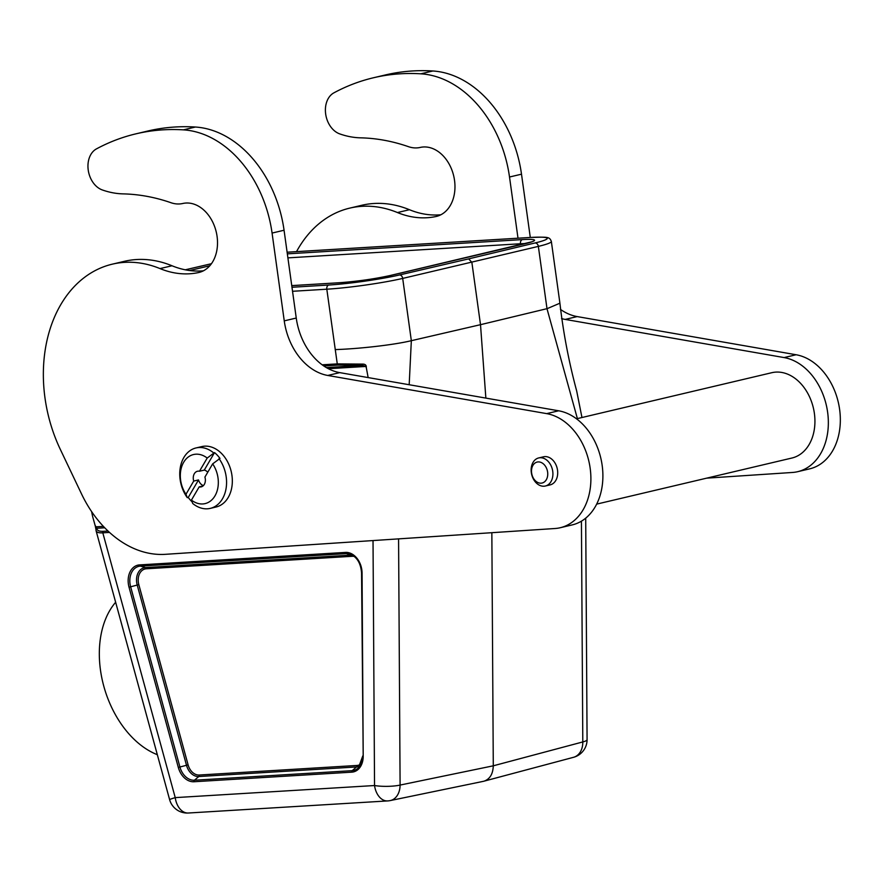 <?xml version="1.0" encoding="UTF-8"?>
<svg xmlns="http://www.w3.org/2000/svg" width="884" height="884" viewBox="0 0 884 884"><rect width="100%" height="100%" fill="white"/><g stroke="black" fill="none" stroke-linecap="round" stroke-linejoin="round"><path stroke-width="1.33" d="M596.656 504.123L791.942 458.022A43.835 32.354 -103.3 0 0 814.385 413.392A43.835 32.354 -103.3 0 0 771.798 372.705L576.512 418.806M102.257 189.927A109.572 80.875 -103.3 0 0 123.219 193.883A255.675 188.712 76.7 0 1 170.999 202.723A36.52 26.962 -103.3 0 0 182.789 203.486A35.426 26.155 76.7 0 1 216.271 232.072A35.426 26.155 76.7 0 1 198.944 272.471A35.426 26.155 76.7 0 1 198.546 272.559A109.572 80.875 76.7 0 1 160.015 268.592A131.495 97.052 -103.3 0 0 112.323 264.161A131.495 97.052 -103.3 0 0 60.355 449.47L81.549 493.979A109.572 80.875 -103.3 0 0 165.374 554.323L555.008 528.51A58.443 43.139 -103.3 0 0 560.246 527.726A58.443 43.139 -103.3 0 0 590.357 469.724A58.443 43.139 -103.3 0 0 546.666 413.624L327.754 375.457A58.443 43.139 76.7 0 1 284.25 320.87L272.073 233.067A109.572 80.875 -103.3 0 0 183.408 129.86A292.206 215.674 -103.3 0 0 135.992 133.827A292.206 215.674 -103.3 0 0 96.478 148.877A21.912 16.177 -103.3 0 0 88.234 170.115A21.912 16.177 -103.3 0 0 102.257 189.927M203.419 270.813A109.572 80.875 76.7 0 1 172.004 265.764A131.495 97.052 -103.3 0 0 124.312 261.332L112.323 264.161M560.246 527.726L572.246 524.897A58.443 43.139 -103.3 0 0 602.358 466.896A58.443 43.139 -103.3 0 0 558.666 410.795L339.743 372.628A58.443 43.139 76.7 0 1 296.251 318.041L284.062 230.238A109.572 80.875 -103.3 0 0 195.397 127.031A292.206 215.674 -103.3 0 0 147.982 130.987L135.992 133.827M545.34 486.023L550.135 484.885A14.431 10.652 -103.3 0 0 557.528 470.2A14.431 10.652 -103.3 0 0 544.853 456.608A14.431 10.652 -103.3 0 0 543.505 456.807L538.71 457.934A14.431 10.652 -103.3 0 0 531.66 474.432A14.431 10.652 -103.3 0 0 545.34 486.023A14.431 10.652 -103.3 0 0 552.732 471.327A14.431 10.652 -103.3 0 0 538.71 457.934M547.616 472.067A10.774 7.956 -103.3 0 0 534.356 463.581A10.774 7.956 -103.3 0 0 536.908 482.001A10.774 7.956 -103.3 0 0 547.616 472.067M518.002 238.194L509.516 177.01A109.572 80.875 -103.3 0 0 420.85 73.814A292.206 215.674 -103.3 0 0 373.435 77.77A292.206 215.674 -103.3 0 0 333.92 92.831A21.912 16.177 -103.3 0 0 325.677 114.069A21.912 16.177 -103.3 0 0 339.699 133.882A109.572 80.875 -103.3 0 0 360.661 137.838A255.675 188.712 76.7 0 1 408.441 146.667A36.52 26.962 -103.3 0 0 420.243 147.429A35.426 26.155 76.7 0 1 453.724 176.026A35.426 26.155 76.7 0 1 436.387 216.425A35.426 26.155 76.7 0 1 436 216.514A109.572 80.875 76.7 0 1 397.457 212.547A131.495 97.052 -103.3 0 0 349.766 208.116A131.495 97.052 -103.3 0 0 296.527 251.631M440.862 214.768A109.572 80.875 76.7 0 1 409.447 209.718A131.495 97.052 -103.3 0 0 361.755 205.287L349.766 208.116M706.703 478.145L792.451 472.465A58.443 43.139 -103.3 0 0 797.699 471.68A58.443 43.139 -103.3 0 0 827.811 413.679A58.443 43.139 -103.3 0 0 784.119 357.578L565.196 319.411A58.443 43.139 76.7 0 1 561.55 318.583M797.699 471.68L809.689 468.851A58.443 43.139 -103.3 0 0 839.8 410.839A58.443 43.139 -103.3 0 0 796.108 354.749L577.186 316.582A58.443 43.139 76.7 0 1 560.456 309.389M530.289 237.453L521.505 174.181A109.572 80.875 -103.3 0 0 432.851 70.985A292.206 215.674 -103.3 0 0 385.435 74.941L373.435 77.77M577.385 418.596L546.997 308.715L559.915 303.201C563.296 332.815 568.887 362.086 576.688 391.004L581.959 417.513M91.593 511.571L92.267 514.842A31.658 23.36 -103.3 0 0 92.908 517.527L95.196 525.715M95.008 525.195L96.897 528.256C96.886 530.477 98.997 531.494 103.262 531.317L108.014 531.03M559.87 302.881L551.351 241.476A54.72 4.674 172.1 0 1 538.356 246.393L546.997 308.671L480.509 324.682L471.857 262.316L468.653 258.879L535.107 242.956A51.062 4.365 -7.9 0 0 530.179 237.476L288.935 252.117A51.062 4.365 -7.9 0 0 287.112 252.227L289.212 252.073A3.658 2.442 -93.5 0 1 289.499 252.084M485.857 398.098L480.509 324.682L411.336 340.694L409.182 384.739M322.141 364.805L337.268 363.888L326.815 289.201L292.538 291.289M338.086 365.092A1.459 0.972 86.5 0 1 337.268 363.888L362.528 364.097C365.258 364.075 366.506 365.247 366.285 367.578L365.755 366.451L362.661 365.39L338.086 365.092L323.776 365.965M368.153 377.578L366.285 367.578M535.107 242.956A3.658 2.74 76.5 0 1 538.356 246.393L402.695 278.416L411.336 340.694C392.474 345.246 356.34 348.981 335.191 349.589M585.705 518.146L587.075 739.554A18.266 3.658 179.6 0 1 582.799 741.941A18.266 13.625 -104.9 0 1 573.517 757.312L483.438 781.323L390.231 800.584A18.266 13.326 -101.7 0 0 400.098 785.069A18.266 3.658 179.6 0 1 374.54 785.533L373.026 540.566M483.99 781.191C489.891 779.135 492.985 774.008 493.283 765.809L491.847 532.698M96.036 530.566L169.606 799.6A18.266 0.586 -15.3 0 1 175.231 797.622L374.54 785.533A18.266 12.221 -93.5 0 0 387.634 800.926A18.266 18.266 0 0 0 390.187 800.595M109.505 532.411L102.809 532.82C98.875 533.085 96.632 532.389 96.08 530.743L95.958 529.428A1.459 1.359 4.2 0 1 96.897 528.256L104.721 527.781M362.528 364.097L362.661 365.39L326.34 367.589M169.441 798.97A18.266 18.266 0 0 0 188.325 813.015A18.266 12.221 -93.5 0 1 175.231 797.622L102.809 532.82A1.459 0.972 -93.5 0 1 103.262 531.317M96.025 529.925A1.459 1.359 4.2 0 1 95.958 529.405L95.24 525.814M207.74 472.277A8.033 5.934 -103.3 0 0 204.27 470.1L214.536 452.597A31.05 22.918 76.7 0 1 219.983 458.431L212.657 463.879L204.922 477.073A8.033 5.934 76.7 0 1 201.165 486.885A8.033 5.934 76.7 0 1 200.425 486.996A8.033 5.934 76.7 0 1 199.165 486.907L191.43 500.101A25.205 18.597 -103.3 0 0 214.978 495.858A25.205 18.597 -103.3 0 0 212.657 463.879M192.104 501.869A31.05 22.918 76.7 0 1 188.248 497.449L198.513 479.935A8.033 5.934 -103.3 0 0 203.397 485.614M198.513 479.935L193.718 481.062A8.033 5.934 76.7 0 1 197.475 471.249A8.033 5.934 76.7 0 1 199.475 471.238L207.21 458.045A25.205 18.597 -103.3 0 0 183.662 462.288A25.205 18.597 -103.3 0 0 185.983 494.255L193.718 481.062M185.983 494.255L187.297 497.67L188.248 497.449M199.475 471.238L204.27 470.1M214.536 452.597L207.21 458.045M199.165 486.907L202.966 486.001M213.574 452.818A31.05 22.918 -103.3 0 0 196.027 447.945L201.784 446.586A31.05 22.918 -103.3 0 1 231.221 471.537A31.05 22.918 -103.3 0 1 216.05 507.018L210.293 508.377A31.05 22.918 -103.3 0 1 192.734 503.504L191.43 500.101M196.027 447.945A31.05 22.918 -103.3 0 0 180.137 479.559A31.05 22.918 -103.3 0 0 187.297 497.67M210.293 508.377A31.05 22.918 -103.3 0 0 219.022 458.652M115.638 602.258A87.66 59.073 73 0 0 103.793 686.194A87.66 59.073 73 0 0 157.319 754.693M199.331 272.382L198.546 272.559M172.004 265.764L160.015 268.592M558.666 410.795L546.666 413.624M339.743 372.628L327.754 375.457M296.251 318.041L284.25 320.87M284.062 230.238L272.073 233.067M195.397 127.031L183.408 129.86M436.773 216.326L436 216.514M409.447 209.718L397.457 212.547M796.108 354.749L784.119 357.578M577.186 316.582L565.196 319.411M521.505 174.181L509.516 177.01M432.851 70.985L420.85 73.814M96.113 526.831L103.395 526.389M354.296 556.445A13.183 9.735 -103.3 0 0 352.263 556.29L146.335 568.788A13.183 9.735 -103.3 0 0 138.821 584.644L188.104 764.859A13.183 9.735 -103.3 0 0 199.232 775.025L357.003 765.456A13.183 9.735 -103.3 0 0 361.158 763.842M291.974 287.267L328.715 285.035A51.062 4.365 -7.9 0 0 399.524 274.957L468.653 258.879M211.409 263.752L185.331 269.819M189.64 270.526L209.806 265.764M287.344 253.852L522.378 239.597A36.52 3.116 172.1 0 1 525.483 243.608L390.695 275.432A36.52 3.116 172.1 0 1 339.622 282.736L291.753 285.631M362.064 573.075L363.202 756.218A18.553 13.691 76.7 0 1 351.744 772.163L193.972 781.743A18.553 13.691 76.7 0 1 178.314 767.434L129.031 587.208A18.553 13.691 76.7 0 1 139.606 564.898L345.522 552.412A18.553 13.691 76.7 0 1 362.064 573.075L361.655 572.755M398.573 538.875L400.098 785.069L493.283 765.809L582.799 741.941L581.429 521.162M399.524 274.957A3.658 2.652 -103.1 0 1 402.695 278.416A54.72 4.674 172.1 0 1 326.815 289.201A3.658 2.442 -93.5 0 1 328.715 285.035M363.202 756.218L361.556 572.865C360.76 563.108 356.904 556.854 349.998 554.069A17.183 12.685 -103.3 0 0 346.351 553.616L140.423 566.103A17.183 12.685 -103.3 0 0 130.633 586.766L179.916 766.981A17.183 12.685 -103.3 0 0 194.414 780.229L352.186 770.66A17.183 12.685 -103.3 0 0 358.374 767.887A17.183 12.685 -103.3 0 0 362.794 756.096M359.987 765.953A14.564 10.741 76.7 0 1 356.561 766.958L198.79 776.528A14.564 10.741 76.7 0 1 186.502 765.301L137.219 585.086A14.564 10.741 76.7 0 1 145.517 567.572L351.445 555.086A14.564 10.741 76.7 0 1 352.307 555.075M352.263 556.29A1.459 0.972 86.5 0 0 351.445 555.086L346.351 553.616A1.459 0.972 86.5 0 1 345.522 552.412M357.003 765.456A1.459 0.972 86.5 0 1 356.561 766.958L352.186 770.66A1.459 0.972 86.5 0 0 351.744 772.163M199.232 775.025A1.459 0.972 86.5 0 1 198.79 776.528L194.414 780.229A1.459 0.972 86.5 0 0 193.972 781.743M188.104 764.859L178.314 767.434M138.821 584.644L129.031 587.208M146.335 568.788A1.459 0.972 86.5 0 0 145.517 567.572L140.423 566.103A1.459 0.972 86.5 0 1 139.606 564.898M365.755 366.451L328.384 368.716M520.61 244.735L520.477 243.763L287.897 257.874M525.571 243.564A32.874 2.807 -7.9 0 0 520.477 243.763A3.658 2.442 -93.5 0 1 522.378 239.597M358.374 767.887L362.794 755.886M530.179 237.476A3.658 2.442 -93.5 0 1 530.466 237.442A3.658 2.442 -93.5 0 1 530.754 237.442M288.935 252.117A3.658 2.442 -93.5 0 1 289.212 252.073L530.466 237.442C547.362 237.067 549.494 236.393 551.351 241.476M339.622 282.736A3.658 2.442 -93.5 0 1 339.898 282.692A3.658 2.442 -93.5 0 1 340.174 282.703M390.032 275.587A3.658 2.696 76.7 0 1 390.352 275.476A3.658 2.696 76.7 0 1 390.695 275.432M524.82 243.763A3.658 2.696 76.7 0 1 525.14 243.664A3.658 2.696 76.7 0 1 525.483 243.608M573.495 757.323A18.266 18.266 0 0 0 587.064 738.891M188.325 813.015L387.634 800.926M211.442 263.708L185.253 269.808M291.742 285.609L339.898 282.692C357.578 281.366 374.396 278.968 390.352 275.476L532.245 241.708"/></g></svg>
